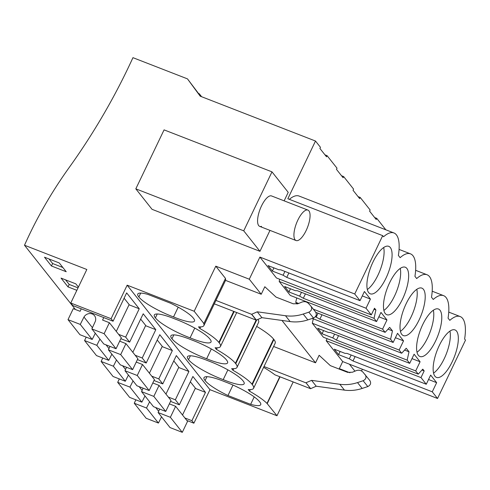 <?xml version="1.0" encoding="UTF-8"?>
<svg xmlns="http://www.w3.org/2000/svg" width="490" height="490" viewBox="0 0 490 490"><rect width="100%" height="100%" fill="white"/><g stroke="black" fill="none" stroke-linecap="round" stroke-linejoin="round"><path stroke-width="0.73" d="M374.011 309.245L375.897 309.98L374.501 308.222L371.304 314.892L276.452 277.983L259.89 257.085L249.294 279.208L215.784 266.168L194.181 311.26L127.155 285.18L111.089 318.714L70.768 303.022L86.828 269.494L24.5 245.239A422.098 385.336 141.6 0 1 69.084 167.666A627.127 572.504 141.6 0 0 132.949 57.661L187.474 78.872L200.196 96.169L315.493 141.034L287.844 198.744L382.696 235.653L383.578 236.762A39.819 14.332 111.3 0 1 393.935 232.958A39.819 14.332 111.3 0 1 398.376 255.443L400.14 257.66A39.819 14.332 111.3 0 1 410.498 253.857A39.819 14.332 111.3 0 1 414.938 276.342L416.696 278.559A39.819 14.332 111.3 0 1 427.053 274.755A39.819 14.332 111.3 0 1 431.5 297.24L433.258 299.457A39.819 14.332 111.3 0 1 443.615 295.654A39.819 14.332 111.3 0 1 448.062 318.139L449.82 320.356A39.819 14.332 111.3 0 1 460.177 316.552A39.819 14.332 111.3 0 1 464.618 339.037L465.5 340.146L437.546 398.486L432.266 391.816L436.651 382.666L428.542 379.505M259.89 257.085L354.742 293.994L382.696 235.653M135.816 188.84L243.732 230.833L271.987 171.861L164.07 129.875L135.816 188.84L152.047 209.322L259.963 251.315L269.99 230.386M284.145 200.845L288.218 192.343L271.987 171.861M315.493 141.034L320.46 147.306L319.909 148.464L326.536 156.818L327.087 155.667L337.022 168.205L336.471 169.362L343.092 177.717L343.649 176.565L353.584 189.103L353.033 190.255L359.654 198.615L360.211 197.458L370.146 210.002L369.589 211.153L376.216 219.514L376.767 218.356L385.844 229.81M324.962 154.84L327.087 155.667M341.524 175.732L343.649 176.565M358.08 196.631L360.211 197.458M374.642 217.529L376.767 218.356M393.935 232.958L299.084 196.049A39.819 14.332 111.3 0 0 289.333 199.326M313.282 318.837L312.308 323.229L323.4 337.23L418.252 374.14L422.79 369.154L424.181 370.918L420.99 377.588L426.269 384.252L430.655 375.095L436.651 382.666M371.304 314.892L366.024 308.228L286.754 277.383L283.085 275.233L272.367 271.062L268.03 265.586L278.749 269.757L280.758 269.819L360.027 300.658L354.742 293.994M360.027 300.658L364.413 291.507L370.409 299.072L362.3 295.917M366.024 308.228L370.409 299.072M375.897 309.98L374.035 318.341L376.59 321.556L380.975 312.406L386.971 319.97L378.862 316.816M388.031 329.158L392.459 330.879L389.666 327.357L385.134 332.343L382.586 329.127L386.971 319.97M392.459 330.879L390.597 339.239L393.151 342.455L397.537 333.304L403.533 340.869L395.424 337.714M404.593 350.056L409.015 351.777L406.228 348.255L401.696 353.241L399.142 350.025L403.533 340.869M409.015 351.777L407.159 360.138L409.707 363.353L414.099 354.197L420.089 361.767L411.986 358.613M418.252 374.14L415.704 370.918L420.089 361.767M373.037 261.917A25.48 9.169 111.3 0 0 370.256 293.81A25.48 9.169 111.3 0 0 385.955 278.222A25.48 9.169 111.3 0 0 388.735 246.329A25.48 9.169 111.3 0 0 373.037 261.917M406.155 303.714A25.48 9.169 111.3 0 0 403.374 335.607A25.48 9.169 111.3 0 0 419.073 320.019A25.48 9.169 111.3 0 0 421.853 288.126A25.48 9.169 111.3 0 0 406.155 303.714M452.197 361.81A25.48 9.169 111.3 0 0 454.977 329.917A25.48 9.169 111.3 0 0 439.279 345.511A25.48 9.169 111.3 0 0 436.498 377.404A25.48 9.169 111.3 0 0 452.197 361.81M435.635 340.918A25.48 9.169 111.3 0 0 438.415 309.019A25.48 9.169 111.3 0 0 422.717 324.613A25.48 9.169 111.3 0 0 419.936 356.506A25.48 9.169 111.3 0 0 435.635 340.918M389.599 282.816A25.48 9.169 111.3 0 0 386.818 314.709A25.48 9.169 111.3 0 0 402.511 299.121A25.48 9.169 111.3 0 0 405.291 267.228A25.48 9.169 111.3 0 0 389.599 282.816M327.099 338.67L326.138 340.679L342.694 361.577L339.117 369.05M297.087 304.021L295.746 302.33L298.649 303.457M296.72 297.938L295.746 302.33M385.134 332.343L290.282 295.433L279.184 281.432L374.035 318.341M279.674 279.239L279.184 281.432M249.294 279.208L261.219 294.251L264.821 286.736L276.029 297.093L293.296 303.812L298.122 303.684L301.626 302.201C304.357 301.191 306.685 301.638 308.59 303.549L310.868 306.091C312.381 308.639 311.701 310.672 308.841 312.185L303.2 314.041C297.308 315.958 291.409 316.522 285.499 315.732L257.268 311.818L251.609 314.304L215.943 300.425L225.553 280.378A39.194 7.54 -154.4 0 0 225.376 278.645M281.977 320.454L315.536 362.802L273.604 346.485M365.185 374.636C366.698 377.19 366.024 379.223 363.157 380.73L367.794 386.579C370.654 385.079 371.334 383.045 369.821 380.485L362.912 372.094C361.007 370.183 358.686 369.736 355.942 370.746L352.439 372.229L347.612 372.357L330.346 365.638L319.137 355.281L315.536 362.802M215.784 266.168L225.486 278.412L203.883 323.504L194.181 311.26M225.553 280.378L261.219 294.251M127.155 285.18L209.959 389.673L193.893 423.207L186.849 420.463M279.79 376.724L267.007 403.405L276.979 415.753L209.959 389.673M267.007 403.405A39.194 7.54 -154.4 0 0 249.545 391.204L248.222 389.532A39.194 7.54 -154.4 0 0 253.575 388.288A39.194 7.54 -154.4 0 0 252.307 384.613L273.91 339.521L273.579 339.105A39.194 7.54 -154.4 0 0 256.656 326.401M257.893 319.364A39.194 7.54 -154.4 0 1 258.622 322.298L237.013 367.39A39.194 7.54 -154.4 0 1 231.66 368.633L232.983 370.305A39.194 7.54 -154.4 0 1 251.976 384.197L252.307 384.613M237.013 367.39A39.194 7.54 -154.4 0 0 235.745 363.715L256.766 319.841M236.713 312.553L220.451 346.491A39.194 7.54 -154.4 0 1 215.098 347.735L216.427 349.407A39.194 7.54 -154.4 0 1 235.414 363.298L235.745 363.715M220.451 346.491A39.194 7.54 -154.4 0 0 219.183 342.816L234.159 311.56M215.943 300.425A39.194 7.54 -154.4 0 1 215.894 300.548L203.895 325.593A39.194 7.54 -154.4 0 1 198.536 326.836L199.865 328.508A39.194 7.54 -154.4 0 1 218.852 342.4L219.183 342.816M203.895 325.593A39.194 7.54 -154.4 0 0 203.607 323.4L203.883 323.504M173.527 316.932A28.745 5.531 -154.4 0 0 194.469 321.079A28.745 5.531 -154.4 0 0 193.366 318.169A28.745 5.531 -154.4 0 0 170.496 303.2L147.809 294.374A28.745 5.531 -154.4 0 0 137.751 294.055A28.745 5.531 -154.4 0 0 138.854 296.958A28.745 5.531 -154.4 0 0 173.527 316.932L178.207 307.175M188.534 359.654A28.745 5.531 -154.4 0 0 223.213 379.627A28.745 5.531 -154.4 0 0 244.149 383.774A28.745 5.531 -154.4 0 0 243.046 380.865A28.745 5.531 -154.4 0 0 208.366 360.897A28.745 5.531 -154.4 0 0 187.431 356.751A28.745 5.531 -154.4 0 0 188.534 359.654L190.389 355.789M190.089 337.83A28.745 5.531 -154.4 0 0 211.031 341.977A28.745 5.531 -154.4 0 0 209.922 339.068A28.745 5.531 -154.4 0 0 175.249 319.1A28.745 5.531 -154.4 0 0 154.307 314.954A28.745 5.531 -154.4 0 0 155.41 317.857A28.745 5.531 -154.4 0 0 190.089 337.83L194.769 328.073M171.972 338.755A28.745 5.531 -154.4 0 0 206.651 358.729A28.745 5.531 -154.4 0 0 227.587 362.876A28.745 5.531 -154.4 0 0 226.484 359.966A28.745 5.531 -154.4 0 0 191.804 339.999A28.745 5.531 -154.4 0 0 170.869 335.852A28.745 5.531 -154.4 0 0 171.972 338.755L173.828 334.891M205.096 380.552A28.745 5.531 -154.4 0 0 227.966 395.522L250.647 404.348A28.745 5.531 -154.4 0 0 260.711 404.673A28.745 5.531 -154.4 0 0 259.608 401.763A28.745 5.531 -154.4 0 0 224.928 381.796A28.745 5.531 -154.4 0 0 203.993 377.649A28.745 5.531 -154.4 0 0 205.096 380.552L206.945 376.688M111.089 318.714L113.08 321.22L126.653 292.891L139.24 308.774L125.667 337.102L129.642 342.118L143.215 313.79L155.796 329.672L142.222 358L146.198 363.017L159.771 334.688L172.357 350.571L158.785 378.899L162.76 383.915L176.333 355.587L188.919 371.469L175.346 399.797L179.322 404.813L192.895 376.485L205.482 392.368L195.265 388.392M193.893 423.207L191.909 420.696L205.482 392.368M70.768 303.022L72.753 305.527L113.08 321.22M24.5 245.239L75.423 309.502M51.444 265.984L66.211 271.73L59.259 262.952L44.492 257.207L51.444 265.984L52.626 263.528L49.012 258.965M76.85 290.325L68.006 286.883L61.054 278.106L75.821 283.851L78.394 287.103M187.474 78.872L200.68 96.359M198.53 93.443L199.234 93.713L201.617 96.726M243.732 230.833L259.963 251.315M261.55 226.362A16.329 5.88 -68.7 0 1 259.725 226.392A16.329 5.88 -68.7 0 1 259.363 211.276A16.329 5.88 -68.7 0 1 269.739 195.982A16.329 5.88 -68.7 0 1 271.564 195.951L307.916 210.094A16.329 5.88 111.3 0 0 306.085 210.124A16.329 5.88 111.3 0 0 295.709 225.425A16.329 5.88 111.3 0 0 296.07 240.535A16.329 5.88 111.3 0 0 297.902 240.504A16.329 5.88 111.3 0 0 308.277 225.21A16.329 5.88 111.3 0 0 307.916 210.094M201.378 96.634L199.234 93.713M286.754 277.383L288.867 272.973M367.335 289.517A25.48 9.169 111.3 0 0 377.98 275.117A25.48 9.169 111.3 0 0 383.676 247.517M283.085 275.233L284.911 271.429M272.367 271.062L273.898 267.871M315.627 312.087L310.868 306.091M199.865 328.508L200.631 326.897M138.854 296.958L140.704 293.094M139.24 308.774L129.023 304.798M125.667 337.102L118.617 334.364M129.642 342.118L120.865 338.706M52.626 263.528L62.873 267.516M214.32 303.837L256.252 320.154L261.905 317.673L290.135 321.581C296.046 322.377 301.944 321.814 307.836 319.897L313.478 318.035C316.344 316.528 317.018 314.494 315.505 311.94M261.905 317.673L257.268 311.818M256.307 320.037L251.67 314.188M256.252 320.154L251.609 314.304M342.694 361.577L437.546 398.486M276.979 415.753L293.185 381.937M432.266 391.816L352.996 360.977L349.327 358.827L338.608 354.656L334.272 349.18L344.991 353.351L347.006 353.413L426.269 384.252M326.138 340.679L420.99 377.588M280.06 376.828L267.277 403.509M191.909 420.696L184.859 417.958M339.319 368.627L349.934 372.761M349.413 364.193L354.944 371.169M361.534 370.985L362.373 369.233M352.996 360.977L355.109 356.567M433.577 373.111A25.48 9.169 111.3 0 0 444.222 358.711A25.48 9.169 111.3 0 0 449.924 331.111M349.327 358.827L351.152 355.023M338.608 354.656L340.14 351.465M367.794 386.579L362.153 388.441C356.267 390.359 350.362 390.922 344.452 390.126L316.228 386.218L310.568 388.699L274.902 374.819A39.194 7.54 -154.4 0 0 263.608 367.347M250.317 389.593L249.545 391.204M250.647 404.348L254.218 396.9M227.966 395.522L232.977 385.06M179.322 404.813L170.544 401.402M175.346 399.797L168.303 397.059M363.157 380.73L357.516 382.592C351.63 384.509 345.726 385.067 339.815 384.276L311.591 380.363L316.228 386.218M311.591 380.363L305.987 382.733L310.623 388.582M305.987 382.733L310.568 388.699M305.932 382.849L264 366.532M424.181 370.918L421.97 370.054M253.575 388.288L275.178 343.196A39.194 7.54 -154.4 0 0 273.91 339.521M216.427 349.407L217.193 347.796M155.41 317.857L157.266 313.992M382.586 329.127L303.316 298.281L299.647 296.132L288.929 291.96L284.592 286.485L295.311 290.656L297.32 290.717L376.59 321.556M155.796 329.672L145.579 325.697M142.222 358L135.179 355.262M146.198 363.017L137.421 359.605M303.316 298.281L305.429 293.871M299.647 296.132L301.473 292.328M288.929 291.96L290.46 288.769M68.006 286.883L69.188 284.427L65.574 279.864M69.188 284.427L78.026 287.863M383.897 310.415A25.48 9.169 111.3 0 0 394.542 296.015A25.48 9.169 111.3 0 0 400.238 268.416M232.983 370.305L233.755 368.694M206.651 358.729L211.325 348.972M312.253 318.439L401.696 353.241M399.142 350.025L319.878 319.18L315.407 316.718M315.829 312.369L393.151 342.455M313.312 309.166L390.597 339.239M172.357 350.571L162.141 346.595M158.785 378.899L151.741 376.161M162.76 383.915L153.983 380.503M319.878 319.18L321.991 314.77M316.209 317.03L318.028 313.226M400.459 331.313A25.48 9.169 111.3 0 0 411.098 316.914A25.48 9.169 111.3 0 0 416.8 289.314M223.213 379.627L227.887 369.87M415.704 370.918L336.44 340.078L332.771 337.929L322.053 333.757L317.71 328.282L328.429 332.453L330.444 332.514L409.707 363.353M312.308 323.229L407.159 360.138M188.919 371.469L178.703 367.494M336.44 340.078L338.553 335.668M332.771 337.929L334.59 334.125M322.053 333.757L323.578 330.566M417.015 352.212A25.48 9.169 111.3 0 0 427.66 337.812A25.48 9.169 111.3 0 0 433.362 310.213M81.267 308.841L80.084 311.315L73.267 308.663L68.006 319.645L80.262 324.417L83.974 317.03A6.535 5.966 141.6 0 1 94.509 315.676A6.535 5.966 141.6 0 1 95.287 321.434L91.869 328.931L103.788 343.98L116.05 348.745L121.312 337.763L109.392 322.714L104.125 333.702L91.869 328.931M103.758 317.594L102.575 320.062L109.392 322.714M80.262 324.417L92.187 339.46L95.299 333.261M92.187 339.46L79.925 334.695L68.006 319.645M124.105 298.208L129.139 304.56L116.277 331.405M83.974 317.03L92.426 327.7M104.125 333.702L116.05 348.745M109.999 346.393L108.425 349.829L120.35 364.872L132.612 369.644L137.874 358.662L125.948 343.613L120.687 354.601L108.425 349.829M119.676 341.175L125.948 343.613M99.936 339.117L96.824 345.315L84.562 340.544L86.197 337.132M96.824 345.315L108.749 360.358L111.861 354.16M108.749 360.358L96.487 355.593L84.562 340.544M140.667 319.106L145.695 325.458L132.833 352.304M106.012 344.844L108.988 348.598M120.687 354.601L132.612 369.644M126.555 367.292L124.987 370.728L136.912 385.771L149.174 390.542L154.436 379.56L142.51 364.511L137.249 375.499L124.987 370.728M136.238 362.073L142.51 364.511M116.498 360.015L113.386 366.214L101.124 361.442L102.759 358.031M113.386 366.214L125.311 381.257L128.423 375.058M125.311 381.257L113.049 376.485L101.124 361.442M157.229 340.005L162.257 346.357L149.395 373.202M122.574 365.742L125.55 369.497M137.249 375.499L149.174 390.542M143.117 388.19L141.549 391.626L153.474 406.669L165.73 411.441L170.998 400.459L159.072 385.41L153.811 396.398L141.549 391.626M152.8 382.972L159.072 385.41M133.06 380.914L129.948 387.112L117.686 382.341L119.321 378.929M129.948 387.112L141.867 402.155L144.985 395.957M141.867 402.155L129.611 397.384L117.686 382.341M173.785 360.903L178.819 367.249L165.957 394.101M139.136 386.641L142.112 390.395M153.811 396.398L165.73 411.441M159.679 409.089L158.111 412.525L170.03 427.568L182.292 432.339L187.554 421.357L175.634 406.308L170.367 417.296L158.111 412.525M169.362 403.87L175.634 406.308M149.621 401.812L146.51 408.011L134.248 403.239L135.883 399.828M146.51 408.011L158.429 423.054L161.541 416.855M158.429 423.054L146.167 418.282L134.248 403.239M190.347 381.802L195.381 388.147L182.519 414.999M155.691 407.539L158.668 411.294M170.367 417.296L182.292 432.339M313.478 318.035L308.841 312.185M307.836 319.897L303.2 314.041M290.135 321.581L285.499 315.732M357.516 382.592L362.153 388.441M339.815 384.276L344.452 390.126M218.852 342.4L233.712 311.383M235.414 363.298L256.111 320.099M251.976 384.197L273.579 339.105M448.748 312.106L460.177 316.552M399.068 249.41L410.498 253.857M415.624 270.309L427.053 274.755M432.186 291.207L443.615 295.654M259.725 226.392L296.07 240.535"/></g></svg>
